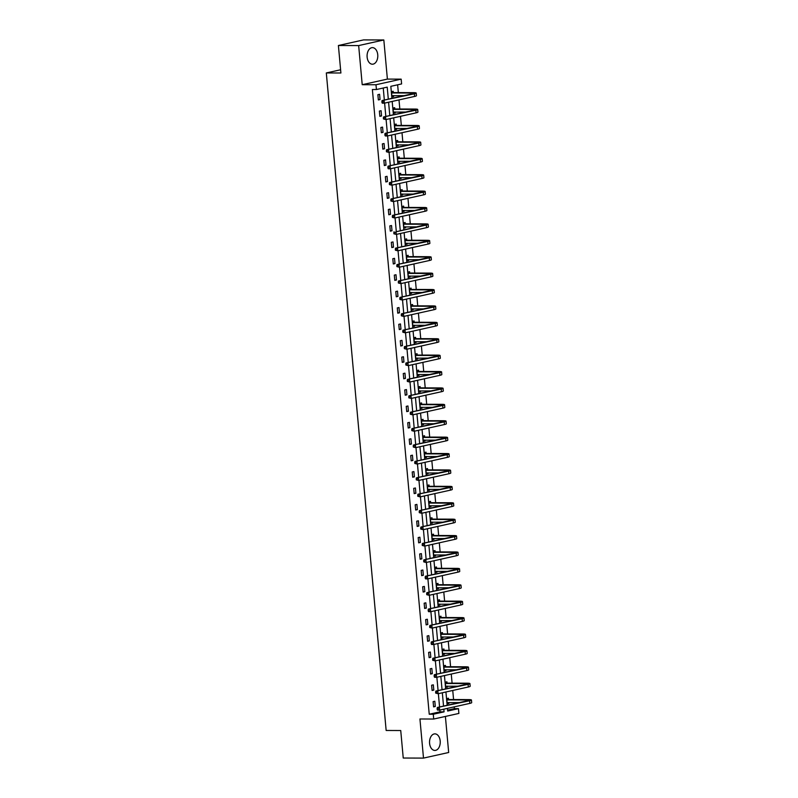 <?xml version="1.0" encoding="UTF-8"?>
<svg xmlns="http://www.w3.org/2000/svg" width="798" height="798" viewBox="0 0 798 798"><rect width="100%" height="100%" fill="white"/><g stroke="black" fill="none" stroke-linecap="round" stroke-linejoin="round"><path stroke-width="1.2" d="M429.583 743.337A8.289 5.357 -89.8 0 1 434.92 733.871A8.289 5.357 -89.8 0 1 440.197 740.973A8.289 5.357 -89.8 0 1 434.86 750.439A8.289 5.357 -89.8 0 1 429.583 743.337M367.13 57.107A8.289 5.357 -89.8 0 1 372.466 47.631A8.289 5.357 -89.8 0 1 377.743 54.743A8.289 5.357 -89.8 0 1 372.407 64.209A8.289 5.357 -89.8 0 1 367.13 57.107M447.588 710.15L454.401 708.634L458.451 708.644L458.89 713.432L433.713 719.038L419.938 718.978L423.499 758.1L403.239 758.03L400.736 730.529L386.152 730.469L326.312 72.947L340.896 72.997L338.402 45.506L363.569 39.9L383.828 39.97L358.661 45.576L362.212 84.698L375.988 84.748L401.165 79.142L401.603 83.93L390.821 86.324L391.908 98.353M338.402 45.506L358.661 45.576M423.499 758.1L448.676 752.494L445.394 716.434M362.212 84.698L387.389 79.092L383.828 39.97M387.389 79.092L401.165 79.142M454.401 708.634L454.242 706.858M453.962 703.776L453.853 702.559M453.573 699.547L452.745 690.46M452.466 687.377L452.356 686.16M452.087 683.138L451.259 674.051M450.98 670.968L450.86 669.751M450.591 666.739L449.763 657.652M449.483 654.569L449.374 653.353M449.094 650.33L448.267 641.243M447.987 638.161L447.877 636.944M447.608 633.931L446.78 624.844M446.501 621.762L446.381 620.545M446.112 617.522L445.284 608.435M445.005 605.353L444.895 604.136M444.616 601.123L443.788 592.036M443.508 588.954L443.399 587.737M443.129 584.715L442.301 575.627M442.022 572.545L441.902 571.328M441.633 568.316L440.805 559.228M440.526 556.146L440.416 554.929M440.137 551.907L439.309 542.82M439.03 539.737L438.92 538.52M438.651 535.508L437.823 526.411M437.543 523.338L437.424 522.121M437.154 519.099L436.326 510.012M436.047 506.93L435.937 505.713M435.658 502.7L434.83 493.603M434.551 490.531L434.441 489.314M434.172 486.291L433.344 477.204M433.065 474.122L432.945 472.905M432.676 469.892L431.848 460.795M431.568 457.723L431.459 456.506M431.179 453.483L430.351 444.396M430.072 441.314L429.962 440.097M429.693 437.085L428.865 427.987M428.586 424.915L428.466 423.688M428.197 420.676L427.369 411.588M427.09 408.506L426.98 407.289M426.701 404.277L425.873 395.18M425.593 392.107L425.484 390.88M425.214 387.868L424.386 378.781M424.107 375.698L423.997 374.481M423.718 371.469L422.89 362.372M422.611 359.3L422.501 358.073M422.222 355.06L421.394 345.973M421.115 342.891L421.005 341.674M420.736 338.661L419.908 329.564M419.628 326.492L419.519 325.265M419.239 322.252L418.411 313.165M418.132 310.083L418.022 308.866M417.743 305.853L416.915 296.756M416.636 293.684L416.526 292.457M416.257 289.445L415.429 280.357M415.15 277.275L415.04 276.058M414.761 273.046L413.933 263.948M413.653 260.876L413.544 259.649M413.264 256.637L412.436 247.55M412.157 244.467L412.047 243.25M411.778 240.238L410.95 231.141M410.671 228.068L410.561 226.841M410.282 223.829L409.454 214.742M409.175 211.66L409.065 210.443M408.785 207.43L407.958 198.333M407.678 195.261L407.569 194.034M407.299 191.021L406.471 181.934M406.192 178.852L406.082 177.635M405.803 174.622L404.975 165.525M404.696 162.453L404.586 161.226M404.307 158.213L403.479 149.126M403.199 146.044L403.09 144.827M402.82 141.815L401.993 132.717M401.713 129.645L401.603 128.418M401.324 125.406L400.496 116.318M400.217 113.236L400.107 112.019M399.828 109.007L399 99.91M398.721 96.837L398.611 95.61M398.342 92.598L397.633 84.807M340.606 69.765L326.312 72.947M433.324 684.844L431.618 685.223L432.097 690.479L433.803 690.1L433.324 684.844M430.341 652.036L428.636 652.405L429.115 657.672L430.81 657.293L430.341 652.036M427.349 619.228L425.653 619.597L426.132 624.864L427.828 624.485L427.349 619.228M424.366 586.41L422.661 586.789L423.139 592.056L424.845 591.677L424.366 586.41M421.384 553.603L419.678 553.982L420.157 559.248L421.863 558.869L421.384 553.603M418.391 520.795L416.696 521.174L417.174 526.431L418.87 526.062L418.391 520.795M415.409 487.987L413.703 488.366L414.182 493.623L415.888 493.254L415.409 487.987M412.426 455.179L410.721 455.558L411.199 460.815L412.905 460.446L412.426 455.179M409.434 422.371L407.738 422.75L408.217 428.007L409.913 427.628L409.434 422.371M406.451 389.564L404.746 389.943L405.224 395.2L406.93 394.82L406.451 389.564M403.469 356.756L401.763 357.135L402.242 362.392L403.948 362.013L403.469 356.756M400.476 323.948L398.781 324.327L399.259 329.584L400.955 329.205L400.476 323.948M397.494 291.14L395.788 291.519L396.267 296.776L397.973 296.397L397.494 291.14M394.511 258.333L392.806 258.712L393.284 263.968L394.99 263.589L394.511 258.333M391.519 225.525L389.823 225.904L390.302 231.161L391.998 230.782L391.519 225.525M388.536 192.717L386.831 193.096L387.309 198.353L389.015 197.974L388.536 192.717M385.554 159.909L383.848 160.288L384.327 165.545L386.033 165.166L385.554 159.909M382.561 127.101L380.865 127.481L381.344 132.737L383.04 132.358L382.561 127.101M379.579 94.294L377.883 94.673L378.352 99.93L380.057 99.55L379.579 94.294M388.307 99.152L387.21 87.132L376.427 89.536L372.377 89.516L429.234 714.23L440.017 711.836L439.848 710.06M439.568 706.988L438.361 693.662M438.082 690.579L436.865 677.253M436.586 674.18L435.369 660.854M435.09 657.771L433.883 644.445M433.603 641.373L432.386 628.046M432.107 624.964L430.89 611.637M430.611 608.565L429.404 595.238M429.125 592.156L427.908 578.829M427.628 575.757L426.411 562.43M426.132 559.348L424.925 546.022M424.646 542.949L423.429 529.623M423.149 526.54L421.942 513.214M421.653 510.141L420.446 496.815M420.167 493.733L418.95 480.406M418.671 477.334L417.464 464.007M417.174 460.925L415.967 447.598M415.688 444.516L414.471 431.199M414.192 428.117L412.985 414.79M412.696 411.708L411.489 398.392M411.209 395.309L409.992 381.983M409.713 378.9L408.506 365.584M408.217 362.501L407.01 349.175M406.731 346.093L405.514 332.776M405.234 329.694L404.027 316.367M403.738 313.285L402.531 299.968M402.252 296.886L401.035 283.559M400.756 280.477L399.549 267.15M399.259 264.078L398.052 250.752M397.773 247.669L396.556 234.343M396.277 231.27L395.07 217.944M394.791 214.862L393.574 201.535M393.294 198.463L392.077 185.136M391.798 182.054L390.591 168.727M390.312 165.655L389.095 152.328M388.816 149.246L387.599 135.919M387.319 132.847L386.112 119.52M385.833 116.438L384.616 103.112M384.337 100.039L383.24 88.009M381.075 110.703L379.369 111.082L379.848 116.338L381.554 115.959L381.075 110.703M384.057 143.51L382.352 143.889L382.831 149.146L384.536 148.767L384.057 143.51M387.04 176.318L385.344 176.697L385.823 181.954L387.519 181.575L387.04 176.318M390.032 209.126L388.327 209.505L388.806 214.762L390.511 214.383L390.032 209.126M393.015 241.934L391.309 242.313L391.788 247.57L393.494 247.19L393.015 241.934M395.998 274.741L394.302 275.12L394.781 280.377L396.476 279.998L395.998 274.741M398.99 307.549L397.284 307.928L397.763 313.185L399.469 312.806L398.99 307.549M401.973 340.357L400.267 340.736L400.746 345.993L402.451 345.614L401.973 340.357M404.955 373.165L403.259 373.544L403.738 378.801L405.434 378.422L404.955 373.165M407.948 405.973L406.242 406.352L406.721 411.608L408.426 411.229L407.948 405.973M410.93 438.78L409.224 439.159L409.703 444.416L411.409 444.037L410.93 438.78M413.913 471.588L412.217 471.967L412.696 477.224L414.391 476.845L413.913 471.588M416.905 504.396L415.199 504.775L415.678 510.032L417.384 509.653L416.905 504.396M419.888 537.204L418.182 537.583L418.661 542.84L420.366 542.46L419.888 537.204M422.87 570.011L421.174 570.39L421.653 575.647L423.349 575.268L422.87 570.011M425.863 602.819L424.157 603.198L424.636 608.455L426.341 608.076L425.863 602.819M428.845 635.627L427.139 636.006L427.618 641.263L429.324 640.884L428.845 635.627M431.828 668.435L430.132 668.814L430.611 674.071L432.307 673.692L431.828 668.435M434.82 701.243L433.115 701.622L433.593 706.878L435.289 706.499L434.82 701.243M376.427 89.536L375.988 84.748M433.713 719.038L433.284 714.25L444.067 711.846L443.818 709.183M429.234 714.23L433.284 714.25M443.538 706.1L442.331 692.774M442.052 689.701L440.835 676.375M440.556 673.293L439.339 659.966M439.06 656.894L437.853 643.567M437.573 640.485L436.356 627.158M436.077 624.076L434.86 610.759M434.581 607.677L433.374 594.35M433.095 591.268L431.878 577.952M431.598 574.869L430.381 561.543M430.102 558.46L428.895 545.144M428.616 542.061L427.399 528.735M427.12 525.653L425.903 512.336M425.623 509.254L424.416 495.927M424.137 492.845L422.92 479.518M422.641 476.446L421.434 463.119M421.144 460.037L419.938 446.71M419.658 443.638L418.441 430.312M418.162 427.229L416.955 413.903M416.666 410.83L415.459 397.504M415.179 394.421L413.963 381.095M413.683 378.023L412.476 364.696M412.187 361.614L410.98 348.287M410.701 345.215L409.484 331.888M409.204 328.806L407.997 315.479M407.708 312.407L406.501 299.08M406.222 295.998L405.005 282.672M404.726 279.599L403.519 266.273M403.229 263.19L402.022 249.864M401.743 246.791L400.526 233.465M400.247 230.383L399.04 217.056M398.751 213.984L397.544 200.657M397.264 197.575L396.047 184.248M395.768 181.176L394.561 167.849M394.282 164.767L393.065 151.44M392.786 148.368L391.569 135.042M391.289 131.959L390.082 118.633M389.803 115.56L388.586 102.234M447.429 708.375L447.668 711.048L458.451 708.644M392.187 101.426L393.404 114.752M393.683 117.835L394.9 131.161M395.18 134.234L396.387 147.56M396.666 150.642L397.883 163.969M398.162 167.041L399.379 180.368M399.658 183.45L400.865 196.777M401.145 199.849L402.362 213.176M402.641 216.258L403.858 229.585M404.137 232.657L405.344 245.984M405.623 249.066L406.84 262.392M407.12 265.465L408.337 278.791M408.616 281.874L409.823 295.2M410.102 298.272L411.319 311.599M411.598 314.681L412.815 328.008M413.095 331.08L414.302 344.407M414.581 347.489L415.798 360.816M416.077 363.888L417.294 377.215M417.573 380.297L418.78 393.623M419.06 396.696L420.277 410.022M420.556 413.105L421.773 426.431M422.052 429.504L423.259 442.83M423.539 445.912L424.755 459.239M425.035 462.321L426.252 475.638M426.531 478.72L427.738 492.047M428.017 495.129L429.234 508.446M429.514 511.528L430.73 524.855M431.01 527.937L432.217 541.253M432.496 544.336L433.713 557.662M433.992 560.745L435.209 574.061M435.489 577.144L436.696 590.47M436.975 593.552L438.192 606.879M438.471 609.951L439.688 623.278M439.967 626.36L441.174 639.687M441.454 642.759L442.671 656.086M442.95 659.168L444.167 672.495M444.446 675.567L445.653 688.893M445.932 691.976L447.149 705.302M448.815 702.539L448.905 703.467L447.199 703.846L446.72 698.589L448.426 698.21L448.526 699.397M447.319 686.14L447.409 687.068L445.703 687.447L445.224 682.19L446.93 681.811L447.04 682.988M445.833 669.731L445.912 670.659L444.217 671.038L443.738 665.781L445.434 665.402L445.543 666.589M444.336 653.333L444.426 654.26L442.72 654.639L442.242 649.382L443.947 649.003L444.047 650.18M442.84 636.924L442.93 637.851L441.224 638.23L440.745 632.974L442.451 632.595L442.561 633.782M441.354 620.525L441.434 621.452L439.738 621.832L439.259 616.575L440.955 616.196L441.065 617.373M439.858 604.116L439.947 605.044L438.242 605.423L437.763 600.166L439.469 599.787L439.568 600.974M438.361 587.717L438.451 588.645L436.745 589.024L436.267 583.767L437.972 583.388L438.082 584.565M436.875 571.308L436.955 572.236L435.259 572.615L434.78 567.358L436.476 566.979L436.586 568.166M435.379 554.909L435.469 555.837L433.763 556.216L433.284 550.959L434.99 550.58L435.09 551.757M433.883 538.5L433.972 539.428L432.267 539.807L431.788 534.55L433.494 534.171L433.603 535.358M432.396 522.101L432.476 523.029L430.78 523.408L430.302 518.151L431.997 517.772L432.107 518.949M430.9 505.693L430.99 506.62L429.284 506.999L428.805 501.743L430.511 501.363L430.611 502.55M429.404 489.294L429.494 490.221L427.788 490.6L427.309 485.344L429.015 484.965L429.125 486.142M427.918 472.885L427.997 473.812L426.302 474.192L425.823 468.935L427.519 468.556L427.628 469.743M426.421 456.486L426.511 457.414L424.805 457.793L424.327 452.536L426.032 452.157L426.132 453.334M424.925 440.077L425.015 441.005L423.309 441.384L422.83 436.127L424.536 435.748L424.646 436.935M423.439 423.678L423.519 424.606L421.823 424.985L421.344 419.728L423.04 419.349L423.149 420.526M421.942 407.269L422.032 408.197L420.327 408.576L419.848 403.319L421.553 402.94L421.653 404.127M420.456 390.87L420.536 391.798L418.83 392.177L418.361 386.92L420.057 386.541L420.167 387.718M418.96 374.462L419.04 375.389L417.344 375.768L416.865 370.511L418.561 370.132L418.671 371.319M417.464 358.063L417.554 358.99L415.848 359.369L415.369 354.113L417.075 353.733L417.174 354.911M415.977 341.654L416.057 342.581L414.352 342.96L413.883 337.704L415.578 337.325L415.688 338.512M414.481 325.255L414.561 326.183L412.865 326.562L412.386 321.305L414.082 320.926L414.192 322.103M412.985 308.846L413.075 309.774L411.369 310.153L410.89 304.896L412.596 304.517L412.696 305.704M411.499 292.447L411.578 293.375L409.873 293.754L409.404 288.497L411.1 288.118L411.209 289.295M410.002 276.038L410.082 276.966L408.386 277.345L407.908 272.088L409.603 271.709L409.713 272.896M408.506 259.639L408.596 260.567L406.89 260.946L406.411 255.689L408.117 255.31L408.217 256.487M407.02 243.23L407.1 244.158L405.404 244.537L404.925 239.28L406.621 238.901L406.731 240.088M405.524 226.832L405.603 227.759L403.908 228.138L403.429 222.881L405.125 222.502L405.234 223.679M404.027 210.423L404.117 211.35L402.411 211.729L401.933 206.473L403.638 206.093L403.748 207.281M402.541 194.024L402.621 194.951L400.925 195.33L400.446 190.074L402.142 189.695L402.252 190.872M401.045 177.615L401.125 178.543L399.429 178.922L398.95 173.665L400.646 173.286L400.756 174.463M399.549 161.206L399.638 162.144L397.933 162.523L397.454 157.266L399.16 156.887L399.269 158.064M398.062 144.807L398.142 145.735L396.446 146.114L395.968 140.857L397.663 140.478L397.773 141.655M396.566 128.398L396.646 129.336L394.95 129.715L394.471 124.458L396.167 124.079L396.277 125.256M395.07 111.999L395.16 112.927L393.454 113.306L392.975 108.049L394.681 107.67L394.791 108.847M393.584 95.59L393.663 96.528L391.968 96.907L391.489 91.65L393.185 91.271L393.294 92.448M440.017 711.836L444.067 711.846M378.322 99.55L380.057 99.55M391.928 96.518L393.663 96.528M379.818 115.949L381.554 115.959M393.424 112.917L395.16 112.927M381.304 132.358L383.04 132.358M394.91 129.326L396.646 129.336M382.801 148.757L384.536 148.767M396.406 145.735L398.142 145.735M384.297 165.166L386.033 165.166M397.903 162.134L399.638 162.144M385.783 181.565L387.519 181.575M399.389 178.543L401.125 178.543M387.279 197.974L389.015 197.974M400.885 194.941L402.621 194.951M388.776 214.373L390.511 214.383M402.382 211.35L404.117 211.35M390.262 230.782L391.998 230.782M403.868 227.749L405.603 227.759M391.758 247.181L393.494 247.19M405.364 244.158L407.1 244.158M393.254 263.589L394.99 263.589M406.86 260.557L408.596 260.567M394.741 279.988L396.476 279.998M408.347 276.966L410.082 276.966M396.237 296.397L397.973 296.397M409.843 293.365L411.578 293.375M397.733 312.796L399.469 312.806M411.339 309.774L413.075 309.774M399.219 329.205L400.955 329.205M412.825 326.173L414.561 326.183M400.716 345.604L402.451 345.614M414.322 342.581L416.057 342.581M402.212 362.013L403.948 362.013M415.818 358.98L417.554 358.99M403.698 378.412L405.434 378.422M417.304 375.389L419.04 375.389M405.194 394.82L406.93 394.82M418.8 391.788L420.536 391.798M406.691 411.219L408.426 411.229M420.297 408.197L422.032 408.197M408.177 427.628L409.913 427.628M421.783 424.596L423.519 424.606M409.673 444.027L411.409 444.037M423.279 441.005L425.015 441.005M411.17 460.436L412.905 460.446M424.775 457.404L426.511 457.414M412.656 476.835L414.391 476.845M426.262 473.812L427.997 473.812M414.152 493.244L415.888 493.254M427.758 490.211L429.494 490.221M415.648 509.643L417.384 509.653M429.254 506.62L430.99 506.62M417.135 526.052L418.87 526.062M430.74 523.019L432.476 523.029M418.631 542.45L420.366 542.46M432.237 539.428L433.972 539.428M420.117 558.859L421.863 558.869M433.733 555.827L435.469 555.837M421.613 575.258L423.349 575.268M435.219 572.236L436.955 572.236M423.11 591.667L424.845 591.677M436.715 588.635L438.451 588.645M424.596 608.066L426.341 608.076M438.212 605.044L439.947 605.044M426.092 624.475L427.828 624.485M439.698 621.442L441.434 621.452M427.588 640.874L429.324 640.884M441.194 637.851L442.93 637.851M429.075 657.283L430.81 657.293M442.691 654.25L444.426 654.26M430.571 673.682L432.307 673.692M444.177 670.659L445.912 670.659M432.067 690.09L433.803 690.1M445.673 687.058L447.409 687.068M433.553 706.489L435.289 706.499M447.169 703.467L448.905 703.467M391.638 91.61L393.564 92.578L391.858 92.957L411.678 93.037A5.317 0.589 174.8 0 1 413.564 93.306A5.317 0.589 174.8 0 1 412.327 93.805L382.082 100.538L414.352 93.815A7.97 0.878 -5.2 0 0 416.207 93.067A7.97 0.878 -5.2 0 0 413.374 92.658L393.564 92.578M393.095 95.59L391.908 96.249M391.858 95.72L404.117 95.63M382.691 101.526L381.883 101.526L381.973 102.573L382.791 102.583L382.691 101.526L384.107 100.548L384.347 103.171L414.591 96.438A7.97 0.878 -5.2 0 0 416.446 95.7L416.207 93.067M382.791 102.583L384.347 103.171L382.322 103.171L381.973 102.573M381.883 101.526L382.082 100.538M393.125 108.019L395.05 108.987L393.354 109.366L413.174 109.436A5.317 0.589 174.8 0 1 415.06 109.715A5.317 0.589 174.8 0 1 413.823 110.214L383.579 116.947L415.848 110.214A7.97 0.878 -5.2 0 0 417.703 109.476A7.97 0.878 -5.2 0 0 414.87 109.057L395.05 108.987M394.591 111.999L393.394 112.648M393.344 112.129L405.613 112.039M384.187 117.934L383.369 117.934L383.469 118.982L384.277 118.982L384.187 117.934L385.604 116.947L385.843 119.58L416.087 112.847A7.97 0.878 -5.2 0 0 417.943 112.099L417.703 109.476M384.277 118.982L385.843 119.58L383.469 118.982M383.369 117.934L383.579 116.947M394.621 124.418L396.546 125.386L394.84 125.765L414.661 125.845A5.317 0.589 174.8 0 1 416.546 126.114A5.317 0.589 174.8 0 1 415.309 126.613L385.075 133.346L417.334 126.623A7.97 0.878 -5.2 0 0 419.199 125.875A7.97 0.878 -5.2 0 0 416.366 125.466L396.546 125.386M396.087 128.398L394.89 129.057M394.84 128.528L407.1 128.438M385.673 134.333L384.865 134.333L384.965 135.381L385.773 135.391L385.673 134.333L387.1 133.356L387.339 135.979L417.573 129.246A7.97 0.878 -5.2 0 0 419.439 128.508L419.199 125.875M385.773 135.391L387.339 135.979L385.314 135.979L384.965 135.381M384.865 134.333L385.075 133.346M396.117 140.827L398.042 141.795L396.337 142.174L416.157 142.244A5.317 0.589 174.8 0 1 418.042 142.523A5.317 0.589 174.8 0 1 416.805 143.022L386.561 149.755L418.83 143.022A7.97 0.878 -5.2 0 0 420.686 142.283A7.97 0.878 -5.2 0 0 417.853 141.864L398.042 141.795M397.574 144.807L396.387 145.455M396.337 144.937L408.596 144.847M387.17 150.742L386.362 150.742L386.451 151.79L387.269 151.79L387.17 150.742L388.586 149.755L388.826 152.388L419.07 145.655A7.97 0.878 -5.2 0 0 420.925 144.907L420.686 142.283M387.269 151.79L388.826 152.388L386.451 151.79M386.362 150.742L386.561 149.755M397.604 157.226L399.529 158.194L397.833 158.573L417.643 158.652A5.317 0.589 174.8 0 1 419.539 158.922A5.317 0.589 174.8 0 1 418.302 159.42L388.057 166.154L420.327 159.43A7.97 0.878 -5.2 0 0 422.182 158.682A7.97 0.878 -5.2 0 0 419.349 158.273L399.529 158.194M399.07 161.206L397.873 161.864M397.823 161.336L410.092 161.246M388.666 167.141L387.848 167.141L387.948 168.188L388.756 168.198L388.666 167.141L390.082 166.164L390.322 168.787L420.566 162.054A7.97 0.878 -5.2 0 0 422.421 161.316L422.182 158.682M388.756 168.198L390.322 168.787L388.297 168.787L387.948 168.188M387.848 167.141L388.057 166.154M399.1 173.635L401.025 174.602L399.319 174.981L419.14 175.051A5.317 0.589 174.8 0 1 421.025 175.331A5.317 0.589 174.8 0 1 419.788 175.829L389.554 182.562L421.813 175.829A7.97 0.878 -5.2 0 0 423.678 175.091A7.97 0.878 -5.2 0 0 420.845 174.672L401.025 174.602M400.566 177.615L399.369 178.263M399.319 177.745L411.578 177.655M390.152 183.55L389.344 183.55L389.444 184.597L390.252 184.597L390.152 183.55L391.579 182.562L391.818 185.196L422.052 178.463A7.97 0.878 -5.2 0 0 423.918 177.715L423.678 175.091M390.252 184.597L391.818 185.196L389.444 184.597M389.344 183.55L389.554 182.562M400.596 190.034L402.521 191.001L400.815 191.38L420.636 191.46A5.317 0.589 174.8 0 1 422.521 191.729A5.317 0.589 174.8 0 1 421.284 192.228L391.04 198.961L423.309 192.238A7.97 0.878 -5.2 0 0 425.164 191.49A7.97 0.878 -5.2 0 0 422.332 191.081L402.521 191.001M402.052 194.014L400.865 194.672M400.815 194.143L413.075 194.054M391.648 199.949L390.84 199.949L390.93 201.006L391.748 201.006L391.648 199.949L393.065 198.971L393.304 201.595L423.548 194.862A7.97 0.878 -5.2 0 0 425.404 194.123L425.164 191.49M391.748 201.006L393.304 201.595L390.93 201.006M390.84 199.949L391.04 198.961M402.082 206.443L404.007 207.41L402.312 207.789L422.122 207.859A5.317 0.589 174.8 0 1 424.017 208.138A5.317 0.589 174.8 0 1 422.78 208.637L392.536 215.37L424.805 208.637A7.97 0.878 -5.2 0 0 426.661 207.899A7.97 0.878 -5.2 0 0 423.828 207.48L404.007 207.41M403.549 210.423L402.352 211.071M402.302 210.552L414.561 210.463M393.145 216.358L392.327 216.358L392.426 217.405L393.234 217.405L393.145 216.358L394.561 215.37L394.801 218.004L425.045 211.271A7.97 0.878 -5.2 0 0 426.9 210.522L426.661 207.899M393.234 217.405L394.801 218.004L392.426 217.405M392.327 216.358L392.536 215.37M403.579 222.842L405.504 223.809L403.798 224.188L423.618 224.268A5.317 0.589 174.8 0 1 425.504 224.537A5.317 0.589 174.8 0 1 424.267 225.036L396.057 231.779L426.292 225.046A7.97 0.878 -5.2 0 0 428.157 224.298A7.97 0.878 -5.2 0 0 425.324 223.889L405.504 223.809M405.045 226.822L403.848 227.48M403.798 226.951L416.057 226.861M394.631 232.757L393.823 232.757L393.923 233.814L394.731 233.814L394.631 232.757L396.057 231.779L396.297 234.403L426.531 227.669A7.97 0.878 -5.2 0 0 428.396 226.931L428.157 224.298M394.731 233.814L396.297 234.403L393.923 233.814M393.823 232.757L394.032 231.769M405.075 239.25L407 240.218L405.294 240.597L425.115 240.667A5.317 0.589 174.8 0 1 427 240.946A5.317 0.589 174.8 0 1 425.763 241.445L395.519 248.178L427.788 241.445A7.97 0.878 -5.2 0 0 429.643 240.707A7.97 0.878 -5.2 0 0 426.81 240.288L407 240.218M406.531 243.23L405.344 243.879M405.294 243.36L417.554 243.27M396.127 249.166L395.319 249.166L395.409 250.213L396.227 250.213L396.127 249.166L397.544 248.178L397.783 250.811L428.027 244.078A7.97 0.878 -5.2 0 0 429.883 243.33L429.643 240.707M396.227 250.213L397.783 250.811L395.409 250.213M395.319 249.166L395.519 248.178M406.561 255.649L408.486 256.617L406.79 256.996L426.601 257.076A5.317 0.589 174.8 0 1 428.496 257.345A5.317 0.589 174.8 0 1 427.259 257.844L397.015 264.577L429.284 257.854A7.97 0.878 -5.2 0 0 431.139 257.106A7.97 0.878 -5.2 0 0 428.307 256.697L408.486 256.617M408.027 259.629L406.83 260.288M406.781 259.759L419.04 259.669M397.623 265.564L396.806 265.564L396.905 266.622L397.713 266.622L397.623 265.564L399.04 264.587L399.279 267.21L429.524 260.477A7.97 0.878 -5.2 0 0 431.379 259.739L431.139 257.106M397.713 266.622L399.279 267.21L396.905 266.622M396.806 265.564L397.015 264.577M408.057 272.058L409.982 273.026L408.277 273.405L428.097 273.475A5.317 0.589 174.8 0 1 429.982 273.754A5.317 0.589 174.8 0 1 428.745 274.253L398.511 280.986L430.77 274.253A7.97 0.878 -5.2 0 0 432.636 273.514A7.97 0.878 -5.2 0 0 429.803 273.096L409.982 273.026M409.524 276.038L408.327 276.687M408.277 276.168L420.536 276.078M399.11 281.973L398.302 281.973L398.401 283.021L399.209 283.021L399.11 281.973L400.536 280.986L400.776 283.619L431.01 276.886A7.97 0.878 -5.2 0 0 432.875 276.138L432.636 273.514M399.209 283.021L400.776 283.619L398.401 283.021M398.302 281.973L398.511 280.986M409.554 288.457L411.479 289.435L409.773 289.804L429.593 289.883A5.317 0.589 174.8 0 1 431.479 290.153A5.317 0.589 174.8 0 1 430.242 290.652L399.998 297.385L432.267 290.662A7.97 0.878 -5.2 0 0 434.122 289.913A7.97 0.878 -5.2 0 0 431.289 289.504L411.479 289.435M411.01 292.437L409.823 293.095M409.773 292.567L422.032 292.477M400.606 298.372L399.798 298.372L399.888 299.43L400.706 299.43L400.606 298.372L402.022 297.395L402.262 300.018L432.506 293.285A7.97 0.878 -5.2 0 0 434.361 292.547L434.122 289.913M400.706 299.43L402.262 300.018L399.888 299.43M399.798 298.372L399.998 297.385M411.04 304.866L412.965 305.834L411.269 306.213L431.08 306.282A5.317 0.589 174.8 0 1 432.975 306.562A5.317 0.589 174.8 0 1 431.738 307.06L401.494 313.794L433.763 307.06A7.97 0.878 -5.2 0 0 435.618 306.322A7.97 0.878 -5.2 0 0 432.785 305.903L412.965 305.834M412.506 308.846L411.309 309.494M411.259 308.976L423.519 308.886M402.102 314.781L401.284 314.781L401.384 315.828L402.192 315.828L402.102 314.781L403.519 313.794L403.758 316.427L434.002 309.694A7.97 0.878 -5.2 0 0 435.858 308.946L435.618 306.322M402.192 315.828L403.758 316.427L401.384 315.828M401.284 314.781L401.494 313.794M412.536 321.265L414.461 322.242L412.756 322.611L432.576 322.691A5.317 0.589 174.8 0 1 434.461 322.961A5.317 0.589 174.8 0 1 433.224 323.459L402.99 330.192L435.249 323.469A7.97 0.878 -5.2 0 0 437.114 322.721A7.97 0.878 -5.2 0 0 434.282 322.312L414.461 322.242M414.002 325.245L412.805 325.903M412.756 325.375L425.015 325.285M403.589 331.18L402.781 331.18L402.88 332.237L403.688 332.237L403.589 331.18L405.015 330.202L405.254 332.826L435.489 326.103A7.97 0.878 -5.2 0 0 437.354 325.355L437.114 322.721M403.688 332.237L405.254 332.826L402.88 332.237M402.781 331.18L402.99 330.192M414.032 337.674L415.958 338.641L414.252 339.02L434.072 339.09A5.317 0.589 174.8 0 1 435.957 339.369A5.317 0.589 174.8 0 1 434.72 339.868L404.476 346.601L436.745 339.868A7.97 0.878 -5.2 0 0 438.601 339.13A7.97 0.878 -5.2 0 0 435.768 338.711L415.958 338.641M415.489 341.654L414.302 342.302M414.252 341.783L426.511 341.694M405.085 347.589L404.277 347.589L404.367 348.636L405.185 348.636L405.085 347.589L406.501 346.601L406.741 349.235L436.985 342.502A7.97 0.878 -5.2 0 0 438.84 341.753L438.601 339.13M405.185 348.636L406.741 349.235L404.367 348.636M404.277 347.589L404.476 346.601M415.519 354.073L417.444 355.05L415.748 355.429L435.558 355.499A5.317 0.589 174.8 0 1 437.454 355.768A5.317 0.589 174.8 0 1 436.217 356.267L405.973 363L438.242 356.277A7.97 0.878 -5.2 0 0 440.097 355.529A7.97 0.878 -5.2 0 0 437.264 355.12L417.444 355.05M416.985 358.053L415.788 358.711M415.738 358.182L427.997 358.093M406.581 363.988L405.763 363.988L405.863 365.045L406.671 365.045L406.581 363.988L407.997 363.01L408.237 365.634L438.481 358.91A7.97 0.878 -5.2 0 0 440.336 358.162L440.097 355.529M406.671 365.045L408.237 365.634L405.863 365.045M405.763 363.988L405.973 363M417.015 370.481L418.94 371.449L417.234 371.828L437.055 371.898A5.317 0.589 174.8 0 1 438.94 372.177A5.317 0.589 174.8 0 1 437.703 372.676L407.469 379.409L439.728 372.676A7.97 0.878 -5.2 0 0 441.593 371.938A7.97 0.878 -5.2 0 0 438.76 371.519L418.94 371.449M418.481 374.462L417.284 375.11M417.234 374.591L429.494 374.501M408.067 380.397L407.259 380.397L407.359 381.444L408.167 381.444L408.067 380.397L409.494 379.409L409.733 382.043L439.967 375.309A7.97 0.878 -5.2 0 0 441.833 374.561L441.593 371.938M408.167 381.444L409.733 382.043L407.359 381.444M407.259 380.397L407.469 379.409M418.511 386.88L420.436 387.858L418.731 388.237L438.551 388.307A5.317 0.589 174.8 0 1 440.436 388.576A5.317 0.589 174.8 0 1 439.199 389.075L408.955 395.808L441.224 389.085A7.97 0.878 -5.2 0 0 443.08 388.337A7.97 0.878 -5.2 0 0 440.247 387.928L420.436 387.858M419.967 390.86L418.77 391.519M418.731 390.99L430.99 390.91M409.564 396.806L408.756 396.796L408.845 397.853L409.663 397.853L409.564 396.806L410.98 395.818L411.219 398.441L441.464 391.718A7.97 0.878 -5.2 0 0 443.319 390.97L443.08 388.337M409.663 397.853L411.219 398.441L408.845 397.853M408.756 396.796L408.955 395.808M419.997 403.289L421.923 404.257L420.227 404.636L440.037 404.706A5.317 0.589 174.8 0 1 441.932 404.985A5.317 0.589 174.8 0 1 440.696 405.484L410.451 412.217L442.72 405.494A7.97 0.878 -5.2 0 0 444.576 404.746A7.97 0.878 -5.2 0 0 441.743 404.327L421.923 404.257M421.464 407.269L420.267 407.918M420.217 407.399L432.476 407.309M411.06 413.204L410.242 413.204L410.342 414.252L411.15 414.252L411.06 413.204L412.476 412.217L412.716 414.85L442.96 408.117A7.97 0.878 -5.2 0 0 444.815 407.369L444.576 404.746M411.15 414.252L412.716 414.85L410.342 414.252M410.242 413.204L410.451 412.217M421.494 419.688L423.419 420.666L421.713 421.045L441.533 421.115A5.317 0.589 174.8 0 1 443.419 421.394A5.317 0.589 174.8 0 1 442.182 421.883L411.948 428.616L444.207 421.893A7.97 0.878 -5.2 0 0 446.072 421.144A7.97 0.878 -5.2 0 0 443.239 420.736L423.419 420.666M422.96 423.668L421.763 424.327M421.713 423.798L433.972 423.718M412.546 429.613L411.738 429.603L411.838 430.661L412.646 430.661L412.546 429.613L413.972 428.626L414.212 431.249L444.446 424.526A7.97 0.878 -5.2 0 0 446.311 423.778L446.072 421.144M412.646 430.661L414.212 431.249L411.838 430.661M411.738 429.603L411.948 428.616M422.99 436.097L424.905 437.065L423.209 437.444L443.03 437.513A5.317 0.589 174.8 0 1 444.915 437.793A5.317 0.589 174.8 0 1 443.678 438.292L413.434 445.025L445.703 438.301A7.97 0.878 -5.2 0 0 447.558 437.553A7.97 0.878 -5.2 0 0 444.725 437.134L424.905 437.065M424.446 440.077L423.249 440.735M423.209 440.207L435.469 440.117M414.042 446.012L413.234 446.012L413.324 447.06L414.142 447.06L414.042 446.012L415.459 445.025L415.698 447.658L445.942 440.925A7.97 0.878 -5.2 0 0 447.798 440.177L447.558 437.553M414.142 447.06L415.698 447.658L413.324 447.06M413.234 446.012L413.434 445.025M424.476 452.496L426.401 453.473L424.706 453.853L444.516 453.922A5.317 0.589 174.8 0 1 446.411 454.202A5.317 0.589 174.8 0 1 445.174 454.69L414.93 461.424L447.199 454.7A7.97 0.878 -5.2 0 0 449.055 453.952A7.97 0.878 -5.2 0 0 446.222 453.543L426.401 453.473M425.942 456.476L424.745 457.134M424.696 456.606L436.955 456.526M415.539 462.421L414.721 462.411L414.82 463.468L415.628 463.468L415.539 462.421L416.955 461.434L417.194 464.067L447.439 457.334A7.97 0.878 -5.2 0 0 449.294 456.586L449.055 453.952M415.628 463.468L417.194 464.067L414.82 463.468M414.721 462.411L414.93 461.424M425.972 468.905L427.898 469.872L426.192 470.251L446.012 470.321A5.317 0.589 174.8 0 1 447.897 470.601A5.317 0.589 174.8 0 1 446.661 471.099L416.426 477.832L448.685 471.109A7.97 0.878 -5.2 0 0 450.551 470.361A7.97 0.878 -5.2 0 0 447.718 469.942L427.898 469.872M427.439 472.885L426.242 473.543M426.192 473.014L438.451 472.925M417.025 478.82L416.217 478.82L416.317 479.867L417.125 479.867L417.025 478.82L418.451 477.832L418.691 480.466L448.925 473.733A7.97 0.878 -5.2 0 0 450.79 472.985L450.551 470.361M417.125 479.867L418.691 480.466L416.317 479.867M416.217 478.82L416.426 477.832M427.459 485.304L429.384 486.281L427.688 486.66L447.508 486.73A5.317 0.589 174.8 0 1 449.394 487.009A5.317 0.589 174.8 0 1 448.157 487.498L417.913 494.231L450.182 487.508A7.97 0.878 -5.2 0 0 452.037 486.76A7.97 0.878 -5.2 0 0 449.204 486.351L429.384 486.281M428.925 489.284L427.728 489.942M427.688 489.413L439.947 489.334M418.521 495.229L417.713 495.219L417.803 496.276L418.621 496.276L418.521 495.229L419.938 494.241L420.177 496.875L450.421 490.142A7.97 0.878 -5.2 0 0 452.276 489.393L452.037 486.76M418.621 496.276L420.177 496.875L417.803 496.276M417.713 495.219L417.913 494.231M428.955 501.713L430.88 502.68L429.184 503.059L448.995 503.129A5.317 0.589 174.8 0 1 450.89 503.408A5.317 0.589 174.8 0 1 449.653 503.907L419.409 510.64L451.678 503.917A7.97 0.878 -5.2 0 0 453.533 503.169A7.97 0.878 -5.2 0 0 450.7 502.75L430.88 502.68M430.421 505.693L429.224 506.351M429.174 505.822L441.434 505.733M420.017 511.628L419.199 511.628L419.299 512.675L420.107 512.675L420.017 511.628L421.434 510.64L421.673 513.274L451.917 506.54A7.97 0.878 -5.2 0 0 453.773 505.792L453.533 503.169M420.107 512.675L421.673 513.274L419.299 512.675M419.199 511.628L419.409 510.64M430.451 518.111L432.376 519.089L430.671 519.468L450.491 519.538A5.317 0.589 174.8 0 1 452.376 519.817A5.317 0.589 174.8 0 1 451.139 520.306L420.905 527.039L453.164 520.316A7.97 0.878 -5.2 0 0 455.03 519.568A7.97 0.878 -5.2 0 0 452.197 519.159L432.376 519.089M431.918 522.101L430.721 522.75M430.671 522.221L442.93 522.141M421.504 528.037L420.696 528.027L420.795 529.084L421.603 529.084L421.504 528.037L422.93 527.049L423.169 529.682L453.404 522.949A7.97 0.878 -5.2 0 0 455.269 522.201L455.03 519.568M421.603 529.084L423.169 529.682L420.795 529.084M420.696 528.027L420.905 527.039M431.937 534.52L433.863 535.488L432.167 535.867L451.987 535.937A5.317 0.589 174.8 0 1 453.872 536.216A5.317 0.589 174.8 0 1 452.636 536.715L422.391 543.448L454.661 536.725A7.97 0.878 -5.2 0 0 456.516 535.977A7.97 0.878 -5.2 0 0 453.683 535.558L433.863 535.488M433.404 538.5L432.207 539.159M432.167 538.63L444.426 538.54M423 544.435L422.192 544.435L422.282 545.483L423.09 545.483L423 544.435L424.416 543.458L424.656 546.081L454.9 539.348A7.97 0.878 -5.2 0 0 456.755 538.6L456.516 535.977M423.09 545.483L424.656 546.081L422.282 545.483M422.192 544.435L422.391 543.448M433.434 550.919L435.359 551.897L433.663 552.276L453.473 552.346A5.317 0.589 174.8 0 1 455.369 552.625A5.317 0.589 174.8 0 1 454.132 553.114L423.888 559.847L456.157 553.124A7.97 0.878 -5.2 0 0 458.012 552.376A7.97 0.878 -5.2 0 0 455.179 551.967L435.359 551.897M434.9 554.909L433.703 555.558M433.653 555.029L445.912 554.949M424.496 560.844L423.678 560.834L423.778 561.892L424.586 561.892L424.496 560.844L425.913 559.857L426.152 562.49L456.396 555.757A7.97 0.878 -5.2 0 0 458.252 555.009L458.012 552.376M424.586 561.892L426.152 562.49L423.778 561.892M423.678 560.834L423.888 559.847M434.93 567.328L436.855 568.296L435.149 568.675L454.97 568.745A5.317 0.589 174.8 0 1 456.855 569.024A5.317 0.589 174.8 0 1 455.618 569.523L425.384 576.256L457.643 569.533A7.97 0.878 -5.2 0 0 459.508 568.784A7.97 0.878 -5.2 0 0 456.675 568.366L436.855 568.296M436.396 571.308L435.199 571.966M435.149 571.438L447.409 571.348M425.982 577.243L425.174 577.243L425.274 578.291L426.082 578.301L425.982 577.243L427.409 576.266L427.648 578.889L457.882 572.156A7.97 0.878 -5.2 0 0 459.748 571.408L459.508 568.784M426.082 578.301L427.648 578.889L425.623 578.879L425.274 578.291M425.174 577.243L425.384 576.256M436.416 583.727L438.341 584.705L436.646 585.084L456.466 585.153A5.317 0.589 174.8 0 1 458.351 585.433A5.317 0.589 174.8 0 1 457.114 585.922L426.87 592.655L459.139 585.932A7.97 0.878 -5.2 0 0 460.995 585.183A7.97 0.878 -5.2 0 0 458.162 584.774L438.341 584.705M437.883 587.717L436.686 588.365M436.646 587.837L448.905 587.757M427.479 593.652L426.671 593.642L426.76 594.7L427.568 594.7L427.479 593.652L428.895 592.665L429.134 595.298L459.379 588.565A7.97 0.878 -5.2 0 0 461.234 587.817L460.995 585.183M427.568 594.7L429.134 595.298L426.76 594.7M426.671 593.642L426.87 592.655M437.912 600.136L439.838 601.103L438.142 601.483L457.952 601.552A5.317 0.589 174.8 0 1 459.848 601.832A5.317 0.589 174.8 0 1 458.611 602.33L428.366 609.064L460.636 602.34A7.97 0.878 -5.2 0 0 462.491 601.592A7.97 0.878 -5.2 0 0 459.658 601.173L439.838 601.103M439.379 604.116L438.182 604.774M438.132 604.246L450.391 604.156M428.975 610.051L428.157 610.051L428.257 611.098L429.065 611.108L428.975 610.051L430.391 609.074L430.631 611.697L460.875 604.964A7.97 0.878 -5.2 0 0 462.73 604.226L462.491 601.592M429.065 611.108L430.631 611.697L428.606 611.687L428.257 611.098M428.157 610.051L428.366 609.064M439.409 616.535L441.334 617.512L439.628 617.891L459.449 617.961A5.317 0.589 174.8 0 1 461.334 618.241A5.317 0.589 174.8 0 1 460.097 618.729L429.863 625.462L462.122 618.739A7.97 0.878 -5.2 0 0 463.987 617.991A7.97 0.878 -5.2 0 0 461.154 617.582L441.334 617.512M440.875 620.525L439.678 621.173M439.628 620.645L451.887 620.565M430.461 626.46L429.653 626.45L429.753 627.507L430.561 627.507L430.461 626.46L431.888 625.472L432.127 628.106L462.361 621.373A7.97 0.878 -5.2 0 0 464.217 620.625L463.987 617.991M430.561 627.507L432.127 628.106L429.753 627.507M429.653 626.45L429.863 625.462M440.895 632.944L442.82 633.911L441.124 634.29L460.945 634.36A5.317 0.589 174.8 0 1 462.83 634.639A5.317 0.589 174.8 0 1 461.593 635.138L431.349 641.871L463.618 635.148A7.97 0.878 -5.2 0 0 465.473 634.4A7.97 0.878 -5.2 0 0 462.641 633.991L442.82 633.911M442.361 636.924L441.164 637.582M441.124 637.053L453.384 636.964M431.957 642.859L431.149 642.859L431.239 643.906L432.047 643.916L431.957 642.859L433.374 641.881L433.613 644.505L463.857 637.772A7.97 0.878 -5.2 0 0 465.713 637.033L465.473 634.4M432.047 643.916L433.613 644.505L431.588 644.495L431.239 643.906M431.149 642.859L431.349 641.871M442.391 649.343L444.316 650.32L442.621 650.699L462.431 650.769A5.317 0.589 174.8 0 1 464.326 651.048A5.317 0.589 174.8 0 1 463.089 651.537L432.845 658.27L465.114 651.547A7.97 0.878 -5.2 0 0 466.97 650.809A7.97 0.878 -5.2 0 0 464.137 650.39L444.316 650.32M443.858 653.333L442.661 653.981M442.611 653.452L454.87 653.372M433.454 659.268L432.636 659.258L432.735 660.315L433.543 660.315L433.454 659.268L434.87 658.28L435.11 660.914L465.354 654.18A7.97 0.878 -5.2 0 0 467.209 653.432L466.97 650.809M433.543 660.315L435.11 660.914L432.735 660.315M432.636 659.258L432.845 658.27M443.888 665.751L445.813 666.719L444.107 667.098L463.927 667.168A5.317 0.589 174.8 0 1 465.813 667.447A5.317 0.589 174.8 0 1 464.576 667.946L434.341 674.679L466.601 667.956A7.97 0.878 -5.2 0 0 468.456 667.208A7.97 0.878 -5.2 0 0 465.633 666.799L445.813 666.719M445.354 669.731L444.157 670.39M444.107 669.861L456.366 669.771M434.94 675.667L434.132 675.667L434.232 676.714L435.04 676.724L434.94 675.667L436.366 674.689L436.606 677.312L466.84 670.579A7.97 0.878 -5.2 0 0 468.695 669.841L468.456 667.208M435.04 676.724L436.606 677.312L434.571 677.303L434.232 676.714M434.132 675.667L434.341 674.679M445.374 682.15L447.299 683.128L445.603 683.507L465.424 683.577A5.317 0.589 174.8 0 1 467.309 683.856A5.317 0.589 174.8 0 1 466.072 684.345L435.828 691.078L468.097 684.355A7.97 0.878 -5.2 0 0 469.952 683.617A7.97 0.878 -5.2 0 0 467.119 683.198L447.299 683.128M446.84 686.14L445.643 686.789M445.603 686.27L457.862 686.18M436.436 692.075L435.628 692.066L435.718 693.123L436.526 693.123L436.436 692.075L437.853 691.088L438.092 693.721L468.336 686.988A7.97 0.878 -5.2 0 0 470.192 686.24L469.952 683.617M436.526 693.123L438.092 693.721L435.718 693.123M435.628 692.066L435.828 691.078M446.87 698.559L448.795 699.527L447.099 699.906L466.91 699.986A5.317 0.589 174.8 0 1 468.805 700.255A5.317 0.589 174.8 0 1 467.568 700.754L437.324 707.487L469.593 700.764A7.97 0.878 -5.2 0 0 471.448 700.016A7.97 0.878 -5.2 0 0 468.616 699.607L448.795 699.527M448.336 702.539L447.139 703.198M447.089 702.669L459.349 702.579M437.932 708.474L437.114 708.474L437.214 709.522L438.022 709.532L437.932 708.474L439.349 707.497L439.588 710.12L469.832 703.387A7.97 0.878 -5.2 0 0 471.688 702.649L471.448 700.016M438.022 709.532L439.588 710.12L437.563 710.11L437.214 709.522M437.114 708.474L437.324 707.487M411.678 93.037L411.758 93.935M414.352 93.815L414.591 96.438M413.174 109.436L413.254 110.333M415.848 110.214L416.087 112.847M414.661 125.845L414.741 126.742M417.334 126.623L417.573 129.246M416.157 142.244L416.237 143.141M418.83 143.022L419.07 145.655M417.643 158.652L417.733 159.55M420.327 159.43L420.566 162.054M419.14 175.051L419.219 175.949M421.813 175.829L422.052 178.463M420.636 191.46L420.716 192.358M423.309 192.238L423.548 194.862M422.122 207.859L422.212 208.757M424.805 208.637L425.045 211.271M423.618 224.268L423.698 225.166M426.292 225.046L426.531 227.669M425.115 240.667L425.194 241.565M427.788 241.445L428.027 244.078M426.601 257.076L426.691 257.973M429.284 257.854L429.524 260.477M428.097 273.475L428.177 274.372M430.77 274.253L431.01 276.886M429.593 289.883L429.673 290.781M432.267 290.662L432.506 293.285M431.08 306.282L431.169 307.18M433.763 307.06L434.002 309.694M432.576 322.691L432.656 323.589M435.249 323.469L435.489 326.103M434.072 339.09L434.152 339.988M436.745 339.868L436.985 342.502M435.558 355.499L435.648 356.397M438.242 356.277L438.481 358.91M437.055 371.898L437.134 372.796M439.728 372.676L439.967 375.309M438.551 388.307L438.631 389.205M441.224 389.085L441.464 391.718M440.037 404.706L440.127 405.603M442.72 405.494L442.96 408.117M441.533 421.115L441.613 422.012M444.207 421.893L444.446 424.526M443.03 437.513L443.109 438.411M445.703 438.301L445.942 440.925M444.516 453.922L444.606 454.82M447.199 454.7L447.439 457.334M446.012 470.321L446.092 471.219M448.685 471.109L448.925 473.733M447.508 486.73L447.588 487.628M450.182 487.508L450.421 490.142M448.995 503.129L449.084 504.027M451.678 503.917L451.917 506.54M450.491 519.538L450.571 520.436M453.164 520.316L453.404 522.949M451.987 535.937L452.067 536.845M454.661 536.725L454.9 539.348M453.473 552.346L453.563 553.243M456.157 553.124L456.396 555.757M454.97 568.745L455.05 569.652M457.643 569.533L457.882 572.156M456.466 585.153L456.546 586.051M459.139 585.932L459.379 588.565M457.952 601.552L458.042 602.46M460.636 602.34L460.875 604.964M459.449 617.961L459.528 618.859M462.122 618.739L462.361 621.373M460.945 634.36L461.025 635.268M463.618 635.148L463.857 637.772M462.431 650.769L462.521 651.667M465.114 651.547L465.354 654.18M463.927 667.168L464.007 668.076M466.601 667.956L466.84 670.579M465.424 683.577L465.503 684.475M468.097 684.355L468.336 686.988M466.91 699.986L467 700.883M469.593 700.764L469.832 703.387"/></g></svg>
